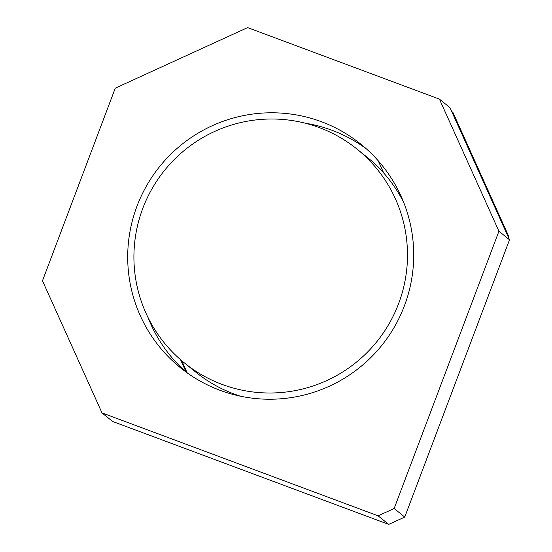 <?xml version="1.0" encoding="UTF-8"?>
<svg xmlns="http://www.w3.org/2000/svg" width="552" height="552" viewBox="0 0 552 552"><rect width="100%" height="100%" fill="white"/><g stroke="black" fill="none" stroke-linecap="round" stroke-linejoin="round"><path stroke-width="0.83" d="M319.235 127.574A137.4 136.385 -51.1 0 0 152.193 188.453A137.4 136.385 -51.1 0 0 184.368 362.892A137.4 136.385 -51.1 0 0 222.173 384.44A137.4 136.385 -51.1 0 0 389.215 323.562A137.4 136.385 -51.1 0 0 357.041 149.123A137.4 136.385 -51.1 0 0 319.235 127.574M357.041 149.123L368.805 158.624A137.4 136.385 128.9 0 1 383.412 172.327M240.637 396.246A137.4 136.385 128.9 0 1 196.139 372.4L184.368 362.892M508.44 237.374L509.027 237.022L452.957 112.47L451.736 111.538L507.854 236.07L509.027 237.022M404.74 517.058L388.705 524.4L112.594 421.459L102.003 412.903L378.113 515.844L394.149 508.502L404.74 517.058L509.524 239.768L451.777 111.518M403.933 202.991A137.4 136.385 -51.1 0 0 383.723 173.024L378.217 160.791M148.067 317.579A143.644 142.588 -51.1 0 0 185.845 371.903M186.121 372.103L180.518 359.662M305.104 123.165A143.644 142.588 128.9 0 1 332.035 130.286A143.644 142.588 128.9 0 1 366.155 148.667M451.736 111.538L449.997 107.661L439.406 99.112L247.6 27.6L115.264 88.175L42.476 280.795L102.003 412.903M509.524 239.768L498.932 231.219L439.406 99.112M394.149 508.502L498.932 231.219M378.113 515.844L388.705 524.4M321.443 121.737A143.644 142.588 128.9 0 1 360.967 144.265A143.644 142.588 128.9 0 1 394.604 326.632A143.644 142.588 128.9 0 1 219.965 390.278A143.644 142.588 128.9 0 1 180.449 367.749A143.644 142.588 128.9 0 1 146.804 185.382A143.644 142.588 128.9 0 1 321.443 121.737M181.739 360.711L187.225 372.897"/></g></svg>
